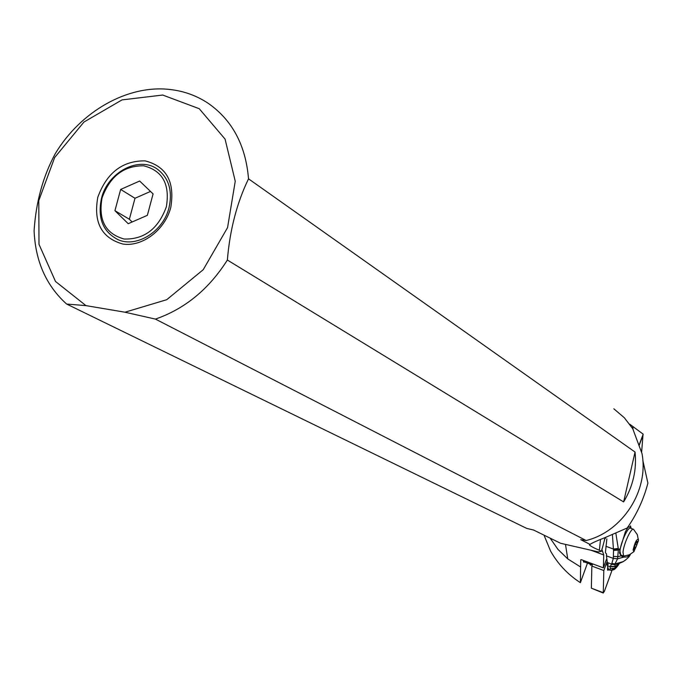 <?xml version="1.0" encoding="UTF-8"?>
<svg xmlns="http://www.w3.org/2000/svg" width="682" height="682" viewBox="0 0 682 682"><rect width="100%" height="100%" fill="white"/><g stroke="black" fill="none" stroke-linecap="round" stroke-linejoin="round"><path stroke-width="1.02" d="M85.958 305.621L55.498 281.461L38.985 244.292L38.789 200.585L54.662 157.525L83.954 122.027L122.01 99.904L162.717 95.037L199.238 108.711L225.069 139.094L235.247 181.233L227.558 227.626L203.21 269.722L166.732 299.696L124.968 312.211L85.958 305.621L66.631 304.044L526.709 528.397L533.656 530.059L560.604 543.273L598.267 551.909L601.498 551.278L599.376 550.263C594.32 548.158 591.013 546.401 589.427 544.978L590.007 544.407C592.394 542.829 597.287 540.621 604.687 537.766L627.21 527.979C636.766 514.33 643.663 499.386 647.9 483.146L642.811 460.282M170.773 207.49C175.035 181.864 166.468 166.323 145.061 160.867C122.479 160.671 106.724 172.802 97.799 197.26C93.281 222.417 101.601 238.001 122.76 244.02C142.231 247.182 164.959 230.013 170.773 207.49M613.826 408.799L624.311 417.725L632.768 428.756L641.992 453.539C649.068 490.477 622.581 531.662 586.153 540.519L580.714 539.658L590.007 544.407M586.153 540.519L155.445 319.099L124.968 312.211M629.682 424.161L643.092 434.093M605.531 537.416L606.093 537.186M605.778 537.706L604.38 539.59M606.392 559.47L603.357 567.859L603.749 554.96L601.831 549.155M643.041 434.545L641.609 452.226M605.147 537.578L601.498 551.278M565.48 544.372L567.756 558.899L580.621 566.998L580.732 559.837L581.235 559.632L603.357 567.859M580.621 567.006L580.382 582.675L587.466 563.11M583.289 560.399L583.545 562.053L584.73 562.087M543.997 535.131L550.63 551.175C557.978 564.099 567.893 574.602 580.382 582.675M550.127 538.132L557.953 549.377L567.756 558.899M643.177 434.178L639.23 444.69M66.631 304.044C46.231 285.698 35.387 261.274 34.1 230.772C35.967 202.017 43.026 176.314 55.276 153.663C80.561 111.447 127.781 84.474 169.963 89.495C184.004 91.064 196.8 95.702 208.351 103.408C232.332 120.22 245.725 145.36 248.529 178.829L635.044 452.055C636.86 469.668 633.049 486.292 623.621 501.918L227.362 260.038C208.914 289.151 184.941 308.835 155.445 319.099M248.529 178.829C236.952 202.648 229.902 229.723 227.362 260.038M623.621 501.918L635.044 452.055M633.373 529.241L630.466 528.192C628.156 526.333 620.484 543.102 619.955 551.201L620.756 554.943M624.183 556.06L623.672 556.018L623.007 552.318C623.544 544.219 631.208 527.442 633.501 529.292L637.312 534.654L638.488 540.621L633.928 551.67L633.101 549.982C634.848 542.557 636.638 538.993 638.471 539.3M637.252 541.337L636.272 542.079L634.678 545.813L634.107 549.522L635.326 548.49L636.911 544.765L637.252 541.337M612.24 570.143L614.252 569.317M619.06 563.434L618.404 564.977L614.755 568.174L615.3 566.563L610.245 566.708L610.16 568.515L614.755 568.174L612.922 569.862M610.322 566.427L615.283 566.375L618.463 564.312L615.283 566.341L614.755 564.628L611.447 564.312L610.322 566.427L615.3 566.495L619.384 563.323L618.404 564.977C615.897 568.421 614.022 570.075 612.777 569.939L609.793 570.024L611.89 570.237M608.182 564.508L607.04 564.508L608.549 569.555M607.04 564.508L607.781 563.238M610.305 566.486L615.3 566.563M610.16 568.515L609.793 570.024L608.208 569.427M608.335 569.555L609.836 570.101M610.842 570.331L611.439 570.314M610.262 566.631L615.3 566.537L619.409 563.315L618.463 564.312L617.346 564.048L620.27 563M611.447 564.312L617.704 563.852L614.755 564.628L611.643 564.116L613.314 558.388L606.443 555.847L607.33 562.539L608.182 564.406M611.643 564.116L614.721 564.449L617.577 558.797L613.323 558.353L613.536 549.811L618.404 549.368L615.829 533.094M606.443 555.847L606.596 554.04L605.394 552.667L606.861 538.899M630.338 554.296L627.201 556.904L623.57 557.168L617.577 558.788L618.404 549.368L620.16 548.848L620.023 549.607L618.446 550.05L613.612 550.434M620.023 549.607L619.503 552.966L621.097 555.881L623.57 557.168M621.916 555.378L621.14 555.924M617.568 558.831L613.323 558.37L617.577 558.797L623.587 557.168M611.856 563.571L615.104 563.988L622.683 561.9L625.675 559.982M630.466 525.873L631.217 528.465M620.16 548.848L625.334 531.841L628.02 527.246L629.844 526.785L631.08 527.996M621.097 555.881L618.071 556.64L613.621 556.435M618.318 548.413L613.408 549.053L613.536 549.811M612.419 534.535L613.408 549.053L605.914 546.299M101.499 198.249C107.773 172.009 139.299 155.513 157.593 169.324C168.906 178.173 172.708 190.969 169.008 207.72C163.313 231.471 136.724 248.069 118.208 239.749C102.914 231.931 97.338 218.095 101.499 198.249M166.34 206.868C158.267 228.871 144.192 239.587 124.098 239.024C105.454 233.756 98.114 220.039 102.078 197.857C109.955 176.288 123.834 165.607 143.732 165.803C162.572 170.636 170.108 184.328 166.34 206.868M114.934 210.687L120.654 189.443L139.657 181.02L153.083 193.901L147.363 215.333L128.207 223.696L114.934 210.687L129.367 219.246L134.993 198.266L120.654 189.443M132.146 221.974L129.367 219.246M134.993 198.266L150.509 191.429M590.442 565.105L589.018 562.531M592.607 564.005L590.51 565.182L590.152 562.948M592.3 563.75L590.842 564.295L590.51 563.085M592.649 563.878L591.857 566.077L603.817 570.536L606.937 561.917M603.817 570.536L603.255 593.042L591.354 588.182L603.135 592.624M612.521 568.873L604.474 591.124L603.255 593.042M607.551 567.825L607.662 570.186L609.009 569.802M591.857 566.077L591.354 588.182M607.466 569.376L608.063 569.172M600.518 539.471L599.376 550.263M642.964 435.329L639.332 444.996M590.74 550.152L603.749 554.96M633.084 429.387L632.674 426.327M635.453 544.227L636.911 544.765M634.516 547.169L635.76 547.62M610.245 566.708L607.176 565.566M611.643 564.133L607.33 562.539M611.89 563.485L615.181 563.912L623.263 561.593L626.042 559.683M614.729 564.432L622.444 562.028M630.407 554.261C629.836 556.282 627.457 558.72 623.263 561.593L617.704 563.852L622.103 562.198M589.683 544.517L589.427 544.978M620.637 554.901L623.672 556.018M623.868 556.077L629.307 554.798L633.928 551.67M635.172 548.209L634.448 547.944M611.43 570.314L612.905 569.879M583.528 561.644L589.418 563.835"/></g></svg>
